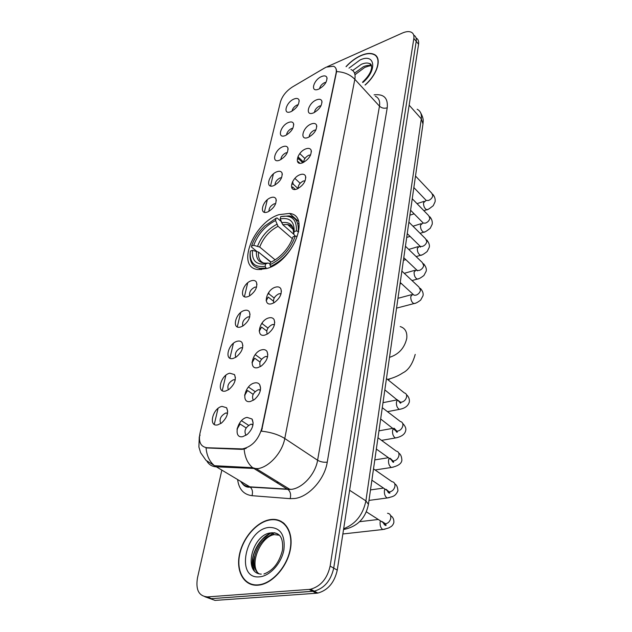 <?xml version="1.0" encoding="UTF-8"?>
<svg xmlns="http://www.w3.org/2000/svg" width="632" height="632" viewBox="0 0 632 632"><rect width="100%" height="100%" fill="white"/><g stroke="black" fill="none" stroke-linecap="round" stroke-linejoin="round"><path stroke-width="0.95" d="M279.028 214.643C253.329 222.464 235.388 267.976 258.235 269.556L266.838 268.521C292.837 261.522 311.189 215.401 289.527 213.434L279.028 214.643M285.443 135.509L284.953 135.698C276.863 138.74 280.474 125.547 288.484 122.49C291.075 121.494 292.758 121.842 293.54 123.54C293.92 128.185 291.218 132.175 285.443 135.509M292.861 128.249L291.486 128.58C288.555 130.153 286.912 132.285 286.541 134.979M279.668 160.165L279.51 160.228C271.017 163.656 274.501 149.76 282.82 146.711C285.372 145.763 287.054 146.142 287.876 147.833C288.342 152.668 285.609 156.783 279.668 160.165M287.331 152.557L285.869 152.857C282.773 154.516 281.098 156.76 280.861 159.604M273.703 185.642C264.958 189.205 268.442 174.709 276.958 171.738C279.47 170.845 281.161 171.24 282.014 172.923C282.623 177.853 279.913 182.071 273.901 185.563L273.703 185.642M281.611 177.671L280.079 177.94C276.792 179.693 275.102 182.055 275.007 185.042M267.541 211.989C258.685 215.441 262.288 200.455 270.907 197.611C273.372 196.773 275.054 197.184 275.947 198.851C276.721 203.78 274.106 208.086 268.11 211.76L267.541 211.989M275.678 203.63L274.083 203.867C270.607 205.716 268.9 208.205 268.971 211.333M247.72 296.685C238.525 299.75 242.514 283.136 251.449 280.727C253.748 280.071 255.391 280.529 256.379 282.101C257.722 287.015 255.447 291.613 249.545 295.902L247.72 296.685M256.584 287.054L254.838 287.149C250.73 289.33 249.008 292.221 249.687 295.823M240.626 326.981C231.312 329.888 235.452 312.666 244.497 310.438C246.717 309.846 248.337 310.304 249.363 311.829C250.912 316.735 248.763 321.451 242.917 325.97L240.626 326.981M249.735 316.877L247.965 316.916C243.62 319.223 241.914 322.265 242.83 326.025M233.271 358.399C223.839 361.141 228.128 343.287 237.292 341.24C239.425 340.711 241.021 341.177 242.064 342.639C243.841 347.545 241.827 352.38 236.028 357.151L233.271 358.399M242.625 347.79L240.832 347.774C236.257 350.223 234.559 353.407 235.736 357.333M225.64 391.011C216.081 393.57 220.536 375.037 229.811 373.196L234.48 374.586C236.487 379.492 234.622 384.461 228.879 389.502L225.64 391.011M235.246 379.856L233.437 379.785C228.61 382.384 226.928 385.725 228.389 389.818M217.716 424.878C208.031 427.248 212.652 408.003 222.045 406.376L226.588 407.743C228.839 412.649 227.125 417.768 221.437 423.1L217.716 424.878M227.567 413.138L225.75 413.012C220.679 415.777 219.02 419.285 220.789 423.551M291.028 111.643L290.23 111.935C282.543 114.637 286.249 102.1 293.975 99.034C296.59 97.984 298.272 98.308 299.023 100.006C299.315 104.47 296.653 108.349 291.028 111.643M298.209 104.722L296.914 105.07C294.164 106.555 292.545 108.578 292.055 111.137M313.622 112.844L312.919 113.104C304.758 116.043 308.305 103.063 316.45 99.888C319.279 98.782 321.08 99.169 321.854 101.057C322.083 105.647 319.342 109.581 313.622 112.844M321.048 105.718L319.429 106.081C316.474 107.669 314.807 109.794 314.444 112.457M308.258 137.381L307.903 137.523C299.307 140.849 302.72 127.166 311.181 123.998C313.986 122.94 315.795 123.359 316.6 125.247C316.916 130.034 314.136 134.079 308.258 137.381M315.929 129.916L314.223 130.247C311.078 131.93 309.396 134.166 309.159 136.97M302.712 162.756C293.683 166.508 296.937 152.067 305.738 148.915C308.511 147.912 310.32 148.362 311.165 150.25C311.584 155.227 308.772 159.398 302.728 162.748L302.712 162.756M310.628 154.927L308.835 155.219C305.501 156.997 303.795 159.359 303.716 162.305M296.977 189C287.837 192.642 291.194 177.71 300.105 174.677C302.839 173.737 304.648 174.211 305.533 176.091C306.125 181.06 303.407 185.31 297.396 188.834L296.977 189M305.137 180.799L303.265 181.044C299.734 182.925 298.012 185.405 298.107 188.502M271.918 303.668C262.272 306.773 266.143 289.59 275.52 287.165C278.025 286.478 279.802 287.015 280.853 288.785C282.204 293.706 279.984 298.328 274.193 302.665L271.918 303.668M281.066 293.769L278.965 293.762C274.533 296.124 272.819 299.157 273.814 302.878M265.061 335.031C255.288 337.978 259.302 320.148 268.805 317.904C271.223 317.288 272.985 317.833 274.075 319.547C275.639 324.453 273.569 329.193 267.857 333.759L265.061 335.031M274.47 324.635L272.321 324.556C267.644 327.068 265.946 330.26 267.225 334.138M257.943 367.595C248.036 370.36 252.208 351.85 261.83 349.812C264.16 349.259 265.89 349.812 267.012 351.455C268.813 356.353 266.902 361.212 261.269 366.039L257.943 367.595M267.605 356.677L265.432 356.527C260.495 359.189 258.82 362.539 260.4 366.584M250.548 401.438C240.5 404.006 244.829 384.777 254.585 382.953C256.821 382.471 258.512 383.016 259.657 384.588C261.703 389.47 259.957 394.463 254.404 399.574L250.548 401.438M260.463 389.944L258.275 389.723C253.069 392.559 251.418 396.082 253.337 400.285M242.854 436.625C232.671 438.979 237.174 418.984 247.057 417.397L251.994 419C254.301 423.882 252.721 429.025 247.254 434.429L242.854 436.625M253.037 424.522L250.833 424.23C245.342 427.248 243.739 430.945 246.014 435.322M318.812 89.088L317.793 89.468C310.051 92.051 313.709 79.719 321.554 76.543C324.406 75.39 326.199 75.753 326.934 77.625C327.092 82.041 324.39 85.865 318.812 89.088M326.001 82.294L324.477 82.681C321.696 84.19 320.061 86.205 319.571 88.725M324.177 68.232L326.302 67.126L333.498 66.226C335.884 67.213 336.753 69.433 336.113 72.901L261.846 428.298C258.354 439.943 251.876 446.824 242.427 448.918L207.004 447.74C200.668 446.8 198.33 441.966 199.996 433.22L280.426 101.997C282.275 95.969 286.312 90.937 292.521 86.908L324.177 68.232M276.279 482.358L278.744 482.516M365.13 85.067C377.738 74.181 382.32 57.678 374.018 54.328C370.589 52.819 366.181 53.23 360.801 55.576C355.453 58.026 350.531 61.707 346.02 66.636M270.733 519.528C257.319 521.187 242.972 537.224 239.465 554.422C235.775 571.628 244.126 586.385 257.982 585.208L259.705 585.003C273.308 582.933 287.805 565.766 290.554 548.457C293.477 531.125 284.384 518.09 271.436 519.457L270.733 519.528M249.711 583.51L250.841 584.355M376.317 56.477L376.814 56.698M279.518 520.91L280.924 521.179M333.522 66.249C335.458 66.992 336.485 68.77 336.603 71.59L261.514 431.182C270.812 432.169 278.562 434.611 284.771 438.505C282.322 452.433 269.264 467.048 257.88 468.628L216.105 466.819C212.012 466.534 208.947 464.654 206.917 461.17M204.871 596.734L215.038 600.4L316.387 593.243L312.761 591.339L314.246 591.149C324.39 588.266 330.876 580.587 333.712 568.121L416.219 41.357C416.63 38.37 415.824 36.301 413.794 35.155C415.824 36.301 416.63 38.37 416.219 41.357L333.712 568.121C330.876 580.587 324.39 588.266 314.246 591.149L211.333 598.654L312.761 591.339L309.111 589.411L310.596 589.221C320.756 586.322 327.265 578.612 330.133 566.106L413.842 38.489C414.26 35.495 413.462 33.425 411.432 32.287C409.125 31.166 406.084 31.426 402.315 33.069L327.139 66.779M246.172 448.412L241.874 449.376L206.048 447.914C206.775 455.751 209.587 461.684 214.485 465.705L249.806 486.838L291.526 489.358C302.823 488.007 315.487 473.889 317.596 460.246L379.469 106.152C380.227 101.16 378.845 97.857 375.345 96.254M325.456 67.529L317.525 72.159M221.816 470.208L197.46 577.964C195.565 589.964 198.946 596.276 207.604 596.9L309.111 589.411M283.255 522.656L281.951 522.174M377.344 57.599L376.901 57.322M316.387 593.243L317.872 593.061C327.992 590.201 334.462 582.554 337.267 570.111L418.582 44.216C418.992 41.23 418.179 39.16 416.148 38.007M377.565 58.081L377.146 57.781M365.035 84.957C377.517 74.189 382.068 57.844 373.836 54.526C370.447 53.033 366.086 53.444 360.761 55.758C355.484 58.176 350.61 61.825 346.146 66.692M284.321 523.549L283.073 522.964M258.053 584.861L259.744 584.655C273.206 582.609 287.56 565.624 290.278 548.489C293.177 531.338 284.171 518.422 271.357 519.781L270.67 519.86C257.39 521.495 243.186 537.374 239.718 554.398C236.068 571.431 244.339 586.022 258.053 584.861M266.443 268.639L265.116 266.317C254.53 267.692 249.585 262.841 250.28 251.765L250.375 251.062L252.508 250.351C251.702 260.518 256.086 265.029 265.669 263.9L268.055 263.031L270.125 263.82M270.812 262.201L258.535 252.089L252.508 250.351M256.497 251.157L251.457 247.009L251.576 246.038C254.088 238.667 258.496 231.983 264.792 225.98L276.058 218.253L275.544 220.536C265.258 225.9 257.975 234.156 253.701 245.319L259.713 247.057L275.11 259.839M292.371 238.683L278.033 226.28L275.544 220.536M291.787 226.335L290.902 225.561M271.089 262.075L261.174 254.262M259.515 268.316L260.115 269.659M270.488 266.507C283.239 260.281 292.103 250.248 297.079 236.4L295.294 236.036C290.507 249.221 282.046 258.804 269.904 264.784L270.946 266.894M250.28 251.765L250.146 252.863C249.34 261.893 252.603 267.06 259.95 268.371L265.693 268.031M276.058 218.253L277.069 217.945L281.082 221.453M269.904 264.784L270.449 262.359C275.394 260.155 280.016 256.639 284.305 251.812C288.437 247.033 291.344 242.024 293.027 236.795L295.294 236.036M265.669 263.9L265.116 266.317M253.701 245.319L251.576 246.038M298.999 223.61L297.569 223.238M298.17 231.257C298.904 222.519 295.91 217.392 289.203 215.883L280.75 216.602C291.652 214.619 296.866 219.383 296.392 230.893L298.77 231.786M296.392 230.893L294.133 231.66C294.488 221.516 289.851 217.258 280.229 218.893L280.75 216.602M295.136 236.092L293.69 234.061L294.133 231.66M280.229 218.893L282.725 224.652L293.69 234.196M298.043 156.381L298.833 158.988L302.775 162.732M297.948 162.361L298.241 161.674L299.892 163.238M297.696 162.053L298.241 161.674M298.375 159.161L298.833 158.988M292.6 181.621L293.248 184.181L298.004 188.549M292.031 188.297L292.632 186.961L295.318 189.418M291.81 187.957L292.632 186.961M292.79 184.354L293.248 184.181M268.837 292.276L268.932 293.88L274.185 298.035M266.222 300.769L268.229 297.072L273.324 301.085M266.143 300.232L268.229 297.072M268.45 294.03L268.932 293.88M262.296 322.66L262.312 323.782L267.944 328.055M259.238 331.271L261.577 327.084L266.704 330.955M259.199 330.67L261.577 327.084M261.814 323.916L262.312 323.782M255.454 354.283L255.439 354.781L261.577 359.221M252.042 362.831L254.68 358.21L259.989 362.025M252.057 362.144L254.68 358.21M254.973 354.9L255.439 354.781M255.099 391.611L248.439 387.029M244.624 395.482L247.523 390.497L253.14 394.336M244.718 394.708L247.523 390.497M248.542 425.304L241.503 420.714M237.008 429.294L240.089 424.017L246.132 427.935M237.19 428.385L240.089 424.017M241.187 448.949L241.874 449.376M261.846 428.298L262.304 428.599M374.081 94.871C383.798 93.741 388.174 98.047 387.226 107.795L327.25 462.15C323.702 462.521 320.487 461.889 317.596 460.246L284.771 438.505L354.836 79.3C350.191 74.544 344.116 71.977 336.603 71.59M327.25 462.15C324.706 479.222 308.811 496.926 294.654 498.506L290.151 498.664L252.01 495.686C243.683 494.595 238.888 489.239 237.632 479.609M200.091 435.077L199.278 436.902L198.898 446.974L200.605 452.654L205.953 460.293L214.485 465.705L252.642 467.696L288.326 489.792C290.523 491.925 291.131 494.88 290.151 498.664M244.15 449.123C244.876 457.315 247.705 463.509 252.642 467.696L256.458 468.81L290.112 489.508L250.209 487.114C252.405 489.176 253.005 492.036 252.01 495.686M350.926 69.496C354.394 70.997 355.697 74.268 354.836 79.3L379.469 106.152C381.681 108.151 384.264 108.696 387.226 107.795M214.272 424.412L218.048 408.414M222.235 390.671L225.869 375.274M229.906 358.178L233.405 343.342M237.3 326.87L240.673 312.563M244.426 296.677L247.681 282.883M264.35 212.249L267.289 199.815M270.551 185.982L273.387 173.958M330.133 566.106L337.267 570.111M413.842 38.489L418.582 44.216M207.604 596.9L211.333 598.654M240.65 481.402C242.783 484.689 245.832 486.506 249.806 486.838L250.209 487.114C247.001 487.596 244.3 486.308 242.096 483.267M252.397 419.64L252.302 420.075M343.658 528.739C355.555 524.11 362.966 514.827 365.896 500.892L421.299 118.848C421.876 114.155 420.493 110.956 417.152 109.249M409.157 105.165L421.299 118.848L422.974 123.904M343.539 529.529C357.341 526.709 365.636 518.311 368.424 504.312L365.896 500.892L349.615 490.258M370.486 63.99L369.894 64.014M371.577 65.933C369.451 65.033 366.734 65.286 363.44 66.692L354.552 73.146M371.276 64.954L370.779 65.001M371.363 65.159L369.507 63.579C367.374 62.655 364.648 62.908 361.314 64.33L352.688 70.523M362.823 82.531C377.723 70.12 375.021 52.646 359.932 60.056L348.99 68.153M270.97 532.902L262.067 539.444M252.95 556.705L252.5 567.955M271.831 532.752L271.365 532.934M271.247 532.981C259.317 537.358 249.561 555.978 252.8 568.531M279.502 535.249L274.17 534.625C258.867 535.462 246.899 565.482 258.923 573.674M280.284 536.212C277.906 533.645 274.896 532.531 271.254 532.871L271.089 532.887C252.326 533.985 242.435 573.572 261.277 574.101M259.61 576.826C269.959 576.068 281.54 563.191 283.91 549.777C285.348 534.925 280.442 527.475 269.2 527.428C245.469 528.976 234.835 579.663 259.61 576.826M274.833 532.705L272.471 533.558M272.36 533.606L262.793 540.818M254.491 556.547C253.227 561.674 253.155 566.383 254.293 570.664M400.198 326.57C405.152 328.119 407.34 332.029 406.771 338.294C404.575 347.908 398.918 354.228 389.81 357.246L389.51 357.317M390.157 378.718L388.214 379.99M258.535 252.089C257.998 257.919 259.863 261.632 264.129 263.212M278.033 226.28C269.461 230.822 263.354 237.75 259.713 247.057M256.434 251.141C255.865 259.965 259.736 263.923 268.055 263.031M276.808 224.344C267.818 229.092 261.419 236.352 257.619 246.117M293.706 233.982C293.927 225.182 289.859 221.421 281.509 222.709M293.311 228.65C292.103 226.359 290.175 224.976 287.544 224.494L282.725 224.652M415.501 176.036L431.782 193.218L432.841 195.786C432.225 197.974 430.787 199.538 428.52 200.463L426.26 200.486L425.273 199.451M427.825 209.39L426.75 209.737C424.586 208.607 423.503 206.301 423.495 202.809L425.952 200.589M412.246 198.748L428.725 215.662L429.894 218.38C429.27 220.631 427.809 222.203 425.51 223.112L423.329 223.128L422.239 222.03M424.83 231.833L423.685 232.197C421.52 231.051 420.438 228.729 420.454 225.229L422.958 222.97M408.888 222.14L425.573 238.762L426.861 241.637C426.221 243.944 424.736 245.54 422.413 246.433L420.32 246.448L419.119 245.271M421.749 254.941L420.525 255.304C418.352 254.143 417.286 251.805 417.317 248.305L419.695 246.093M419.964 246.654L420.485 247.112M405.436 246.243L422.326 262.549L423.732 265.59C423.084 267.96 421.576 269.58 419.229 270.441L417.223 270.464L415.903 269.208M418.574 278.72L417.262 279.099C415.098 277.914 414.039 275.568 414.094 272.06L416.314 269.872M416.686 270.204L417.42 270.828M401.873 271.081L418.961 287.047L420.517 290.27C419.846 292.703 418.321 294.346 415.943 295.183L414.047 295.207L412.593 293.864M415.303 303.218L413.905 303.597C411.74 302.388 410.697 300.034 410.768 296.527L412.807 294.283M386.46 378.576L404.33 392.899C406.139 393.365 406.889 394.716 406.597 396.943C405.87 399.669 404.251 401.399 401.739 402.126L400.419 402.157L398.31 400.498M401.154 408.991L399.361 409.378C397.244 408.082 396.264 405.681 396.414 402.173L397.441 399.811L383 402.679M382.281 407.679L400.348 421.52C402.308 421.963 403.137 423.393 402.837 425.802C402.094 428.607 400.443 430.353 397.891 431.056L396.762 431.087L394.171 428.251M397.323 437.581L395.419 437.96C393.325 436.641 392.369 434.231 392.535 430.724L393.349 428.52M377.968 437.763L396.225 451.09C398.35 451.509 399.258 453.018 398.942 455.617C398.184 458.508 396.509 460.278 393.926 460.941L392.993 460.973L390.205 458.279M393.365 467.103L391.35 467.483C389.28 466.139 388.34 463.714 388.53 460.207L389.162 458.232M373.512 468.881L391.959 481.655C394.25 482.034 395.245 483.63 394.921 486.442C394.147 489.421 392.44 491.222 389.818 491.846L389.099 491.878L386.136 489.342M389.265 497.613L387.139 497.984C385.101 496.618 384.185 494.177 384.39 490.677L384.856 488.986M387.535 513.279C390.007 513.611 391.09 515.293 390.766 518.335C389.968 521.408 388.238 523.233 385.575 523.809L381.957 521.487M385.03 529.166L382.779 529.529C380.78 528.131 379.887 525.682 380.116 522.182L380.425 520.847M242.427 448.918L243.075 449.328M252.926 425.139L251.418 424.151M260.352 390.497L259.088 389.62M267.494 357.151L266.459 356.401M274.359 325.038L273.553 324.421M280.979 294.085L280.371 293.603M227.473 413.636L226.39 412.933M235.151 380.282L234.275 379.682M242.546 348.137L241.858 347.647M249.664 317.146L249.166 316.766M327.068 78.676L326.934 77.625M253.148 422.982L251.994 419M260.629 388.182L259.657 384.588M267.826 354.694L267.012 351.455M274.754 322.454L274.075 319.547M281.422 291.384L280.853 288.785M305.817 177.742L305.533 176.091M311.402 151.727L311.165 150.25M316.798 126.566L316.6 125.247M322.02 102.234L321.854 101.057M299.213 101.167L299.023 100.006M227.694 411.329L226.588 407.743M235.428 377.849L234.48 374.586M242.87 345.593L242.064 342.639M250.043 314.507L249.363 311.829M256.963 284.519L256.379 282.101M276.303 200.62L275.947 198.851M282.314 174.519L282.014 172.923M288.137 149.263L287.876 147.833M293.762 124.828L293.54 123.54M298.462 221.358L289.527 213.434M310.596 589.221L317.872 593.061M420.628 112.749C424.269 119.614 423.013 121.21 423.021 123.603L368.424 504.312M371.577 65.949C371.024 65.436 368.733 65.933 364.696 67.466L355.413 74.41M371.569 65.894L369.507 63.579C370.976 63.706 371.679 65.12 371.608 67.822C371.016 72.222 367.99 77.017 362.523 82.207M370.605 64.077L369.989 64.116M252.99 568.871C249.474 556.01 260.21 536.876 271.325 533.021M271.444 532.974L272.147 532.705M263.947 573.99C273.079 570.609 279.257 562.67 282.457 550.188C283.563 537.895 279.826 532.128 271.254 532.871L274.193 534.633C260.463 536.694 248.921 564.597 258.543 573.548M260.242 584.908L259.744 584.655M261.474 269.603L259.95 268.371M293.453 229.669L287.544 224.494L291.336 225.9C292.434 225.822 293.224 228.539 293.69 234.061M415.216 354.41C412.578 363.993 408.454 370.155 402.845 372.888C398.413 375.843 393.302 378.015 387.511 379.421M432.738 194.214C434.713 196.576 435.495 199.088 435.093 201.742L433.244 205.692C429.254 208.852 427.09 210.203 426.75 209.737L423.859 210.669M426.039 200.249L413.849 187.562M414.118 213.814L409.892 215.18M424.096 201.332L417.025 203.654M429.784 216.729C431.767 218.988 432.572 221.492 432.201 224.242L430.242 228.278C426.521 231.209 424.333 232.521 423.685 232.197L420.098 233.303M423.006 222.804L410.595 210.251M410.073 236.392L406.7 237.427M421.086 223.673L412.988 226.217M426.742 239.907C429.033 242.862 429.863 245.358 429.231 247.388L427.161 251.504C423.717 254.214 421.505 255.478 420.525 255.304L416.148 256.592M419.885 246.022L407.245 233.619M405.823 259.618L403.413 260.321M417.997 246.662L408.738 249.435M423.606 263.773C425.921 266.625 426.774 269.106 426.166 271.231L423.914 275.497C420.738 277.938 418.526 279.139 417.262 279.099L412.009 280.553M416.678 269.943L403.793 257.69M401.344 283.523L400.04 283.879M414.813 270.314L404.259 273.316M420.383 288.358C422.682 290.997 423.558 293.477 423.006 295.784L420.651 300.105C417.618 302.404 415.366 303.565 413.905 303.597L396.556 308.139M413.375 294.591L400.238 282.504M411.543 294.678L397.97 298.32M406.431 394.613C408.627 396.564 409.615 398.99 409.37 401.889C408.469 404.78 406.368 408.154 399.361 409.378L387.487 411.661M399.155 401.162C399.874 402.932 400.443 403.524 400.87 402.955L384.833 389.889M402.655 423.353C405.286 426.079 406.297 428.488 405.689 430.574C404.954 434.279 401.533 436.744 395.419 437.96L381.538 440.37M395.324 430.005C396.422 432.083 397.086 432.738 397.307 431.972L380.662 418.977M393.057 428.298L378.963 430.842M398.768 453.057C400.649 454.171 401.691 456.557 401.873 460.207C401.557 463.643 398.049 466.068 391.35 467.483L375.092 469.971M391.366 459.812C392.709 462.142 393.475 462.861 393.673 461.976L392.993 460.973L376.348 449.06M388.435 457.71L374.8 459.899M394.747 483.78C396.643 484.823 397.702 487.177 397.939 490.843C395.292 496.317 393.515 496.412 387.139 497.984L368.993 500.394M387.29 490.645C388.095 492.66 388.988 493.45 389.96 493.023L389.099 491.878L371.885 480.178M383.529 488.094L370.494 489.918M390.608 515.601C392.954 517.023 394.036 519.33 393.87 522.522C393.112 524.916 391.785 526.48 389.897 527.207C389.581 527.752 387.211 528.518 382.779 529.529L342.852 533.977M383.079 522.546C384.533 525.129 385.567 525.998 386.192 525.168L385.086 523.833L366.323 511.802M378.284 519.472L359.64 521.684M304.908 158.506L299.781 153.6M303.708 162.25L298.636 157.423M300.145 183.256L294.899 178.398"/></g></svg>
